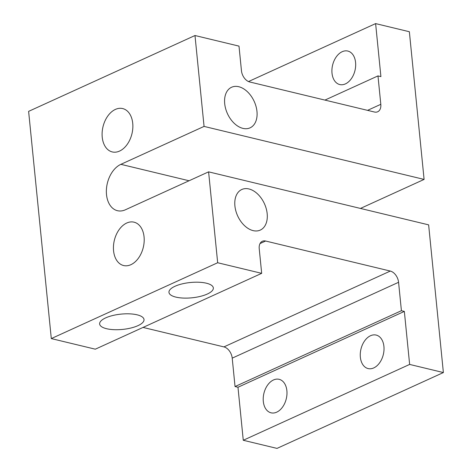 <?xml version="1.0" encoding="UTF-8"?>
<svg xmlns="http://www.w3.org/2000/svg" width="472" height="472" viewBox="0 0 472 472"><rect width="100%" height="100%" fill="white"/><g stroke="black" fill="none" stroke-linecap="round" stroke-linejoin="round"><path stroke-width="0.71" d="M267.176 213.68A22.302 14.709 -114.5 0 1 260.29 230.082A22.302 14.709 -114.5 0 1 237.658 215.899A22.302 14.709 -114.5 0 1 241.788 189.502A22.302 14.709 -114.5 0 1 267.176 213.68M404.345 311.408L237.976 387.252L243.269 440.27L409.637 364.425L404.345 311.408L401.412 310.7L398.574 282.297L232.212 358.148L235.044 386.55L401.412 310.7M409.637 364.425L443.379 372.555L428.635 224.861L208.6 171.849L217.669 262.739L261.677 273.341L259.222 248.726A10.136 6.685 -114.5 0 1 262.349 241.269A10.136 6.685 -114.5 0 1 265.612 241.021L390.297 271.064A10.136 6.685 -114.5 0 1 398.574 282.297M263.311 401.442A17.234 11.505 103.5 0 1 279.129 379.317A17.234 11.505 103.5 0 1 286.286 398.763A17.234 11.505 103.5 0 1 271.058 412.817A17.234 11.505 103.5 0 1 263.311 401.442M360.36 357.198A17.234 11.505 103.5 0 1 376.178 335.073A17.234 11.505 103.5 0 1 383.329 354.519A17.234 11.505 103.5 0 1 368.107 368.573A17.234 11.505 103.5 0 1 360.36 357.198M237.976 387.252L235.044 386.55M243.269 440.27L277.011 448.4L443.379 372.555M232.212 358.148A10.136 6.685 65.5 0 0 223.929 346.908L143.045 327.426M261.677 273.341L95.309 349.186L51.3 338.583L217.669 262.739M208.6 171.849L125.416 209.774A24.326 16.249 -76.5 0 1 117.451 210.701A24.326 16.249 -76.5 0 1 106.448 189.001A24.326 16.249 -76.5 0 1 120.879 164.333L204.063 126.407L194.989 35.518L28.621 111.368L51.3 338.583M332.011 73.178A17.234 11.505 103.5 0 1 347.829 51.053A17.234 11.505 103.5 0 1 354.979 70.499A17.234 11.505 103.5 0 1 339.757 84.553A17.234 11.505 103.5 0 1 332.011 73.178M324.937 100.093L377.978 75.909L380.91 76.617L375.618 23.6L409.36 31.73L424.098 179.419L360.455 208.435M248.508 81.55L375.618 23.6M130.897 264.686A22.302 14.892 103.5 0 1 123.593 265.535A22.302 14.892 103.5 0 1 114.336 240.366A22.302 14.892 103.5 0 1 134.042 222.176A22.302 14.892 103.5 0 1 144.125 242.071A22.302 14.892 103.5 0 1 130.897 264.686M119.558 151.075A22.302 14.892 103.5 0 1 112.253 151.925A22.302 14.892 103.5 0 1 102.996 126.761A22.302 14.892 103.5 0 1 122.702 108.572A22.302 14.892 103.5 0 1 132.785 128.467A22.302 14.892 103.5 0 1 119.558 151.075M256.969 111.433A22.302 14.709 -114.5 0 1 250.083 127.835A22.302 14.709 -114.5 0 1 227.451 113.646A22.302 14.709 -114.5 0 1 231.581 87.255A22.302 14.709 -114.5 0 1 256.969 111.433M367.552 110.359L380.81 104.312L377.978 75.909M380.81 104.312A10.136 6.685 -114.5 0 1 377.683 111.77A10.136 6.685 -114.5 0 1 374.42 112.011L249.735 81.975A10.136 6.685 -114.5 0 1 241.457 70.735L238.997 46.12L194.989 35.518M204.063 126.407L424.098 179.419M206.4 283.206A22.302 7.688 -5.7 0 1 213.338 287.944A22.302 7.688 -5.7 0 1 191.915 297.808A22.302 7.688 -5.7 0 1 168.958 292.375A22.302 7.688 -5.7 0 1 182.015 283.92A22.302 7.688 -5.7 0 1 206.4 283.206M137.081 314.812A22.302 7.688 -5.7 0 1 144.019 319.55A22.302 7.688 -5.7 0 1 122.596 329.415A22.302 7.688 -5.7 0 1 99.639 323.975A22.302 7.688 -5.7 0 1 112.696 315.526A22.302 7.688 -5.7 0 1 137.081 314.812M260.025 243.57L265.612 241.021M390.297 271.064L223.929 346.908M120.879 164.333L189.06 180.758"/></g></svg>
